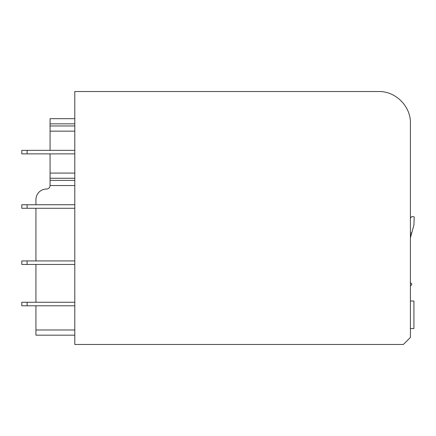 <?xml version="1.0" encoding="UTF-8"?>
<svg xmlns="http://www.w3.org/2000/svg" width="436" height="436" viewBox="0 0 436 436"><rect width="100%" height="100%" fill="white"/><g stroke="black" fill="none" stroke-linecap="round" stroke-linejoin="round"><path stroke-width="0.65" d="M410.418 123.317C410.854 106.33 395.61 91.086 378.622 91.522L74.796 91.522L74.796 344.478L403.355 344.478L410.418 337.41L410.418 123.317M35.932 335.17L74.796 335.17L35.932 335.17L74.796 335.17L35.932 335.17L35.932 305.794M74.796 178.253L50.064 178.253L50.064 185.551L74.796 185.551L50.064 185.551A3.532 3.532 0 0 1 46.532 189.028A10.6 10.6 0 0 0 35.932 199.628L35.932 204.751M35.932 302.257L35.932 264.456M35.932 260.924L35.932 208.283M74.796 131.143L50.064 131.143L50.064 118.674L74.796 118.674M50.064 178.253L50.064 153.875M50.064 150.344L50.064 131.143M50.064 173.081L74.796 173.081M27.097 150.344L27.097 153.875L21.8 153.875L21.8 150.344L74.796 150.344M74.796 153.875L27.097 153.875M27.097 204.751L27.097 208.283L21.8 208.283L21.8 204.751L74.796 204.751M27.097 208.283L74.796 208.283M27.097 260.924L27.097 264.456L21.8 264.456L21.8 260.924L74.796 260.924M27.097 264.456L74.796 264.456M27.097 302.257L27.097 305.794L21.8 305.794L21.8 302.257L74.796 302.257M27.097 305.794L74.796 305.794M410.418 285.951L411.584 284.79A0.709 0.709 0 0 0 411.589 283.792L410.418 282.615M410.418 237.871L411.273 234.715L410.418 234.486M410.418 301.025L413.922 301.025L413.922 328.581L410.418 328.581M410.418 218.087L411.083 217.308C411.862 216.403 412.903 216.31 414.2 217.03L413.938 224.894L411.273 234.71M411.693 233.178L410.418 232.829M35.932 329.992L74.796 329.992M74.796 123.846L50.064 123.846M50.064 125.966L74.796 125.966M50.064 180.373L74.796 180.373"/></g></svg>
